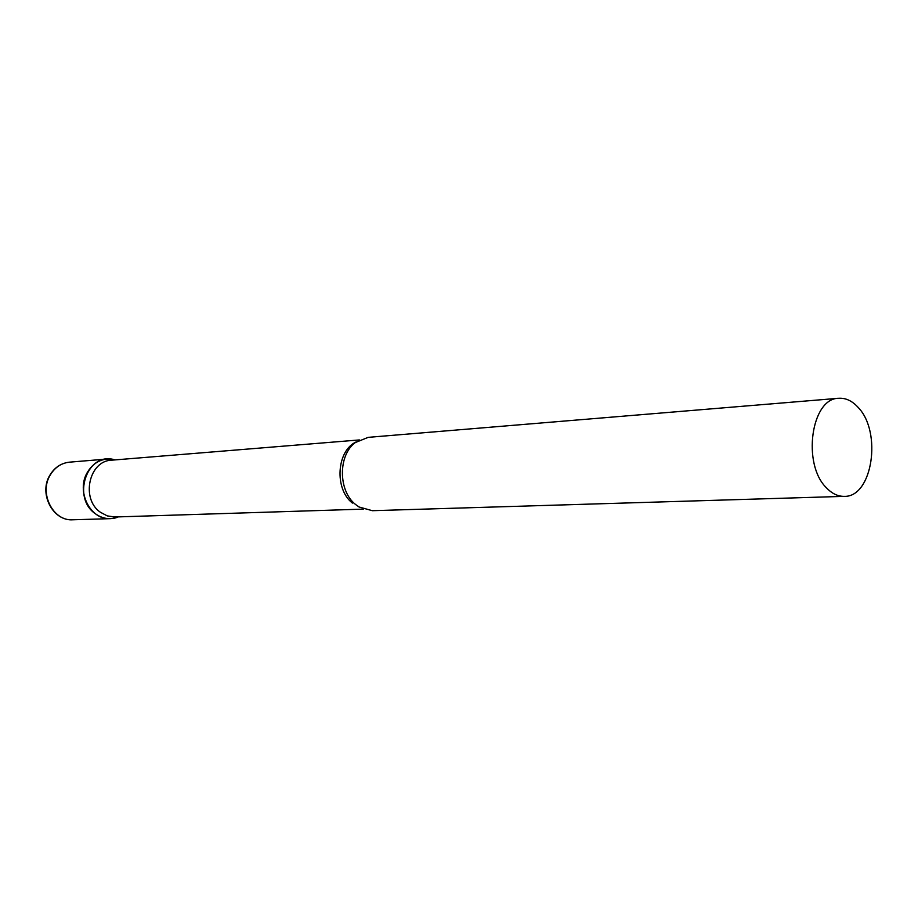 <?xml version="1.0" encoding="UTF-8"?>
<svg xmlns="http://www.w3.org/2000/svg" width="918" height="918" viewBox="0 0 918 918"><rect width="100%" height="100%" fill="white"/><g stroke="black" fill="none" stroke-linecap="round" stroke-linejoin="round"><path stroke-width="1.38" d="M87.658 471.909C92.42 464.21 98.892 459.918 107.073 459.034L112.489 459.229C86.43 453.492 72.086 497.958 95.265 513.667C101.691 518.303 108.531 519.691 115.817 517.844L110.458 518.647C90.216 520.334 75.586 490.717 87.658 471.909M359.374 439.94L111.617 460.182C89.023 460.675 80.623 498.83 100.36 512.233L107.303 515.905L114.842 516.995L363.298 509.123M838.731 398.274L368.187 437.347L355.358 442.545C338.019 454.984 338.111 490.958 355.576 504.498L359.007 506.977L372.341 510.695L844.285 496.363C872.444 497.349 882.278 432.114 858.181 407.454C852.248 400.891 845.765 397.827 838.731 398.274C811.179 398.068 801.85 464.279 826.521 487.906C832.041 493.666 837.962 496.477 844.285 496.363M110.458 518.647L72.82 519.795C52.957 521.424 38.625 492.817 50.49 474.617C55.16 467.17 61.517 463.016 69.55 462.156C61.322 463.062 54.862 467.251 50.18 474.709M356.241 441.879C336.608 450.589 334.141 489.064 352.432 503.075M107.073 459.034L69.55 462.156M72.82 519.795C52.533 521.263 38.407 493.046 50.042 474.927M118.227 516.891L115.817 517.844M115.002 459.907L112.489 459.229"/></g></svg>
